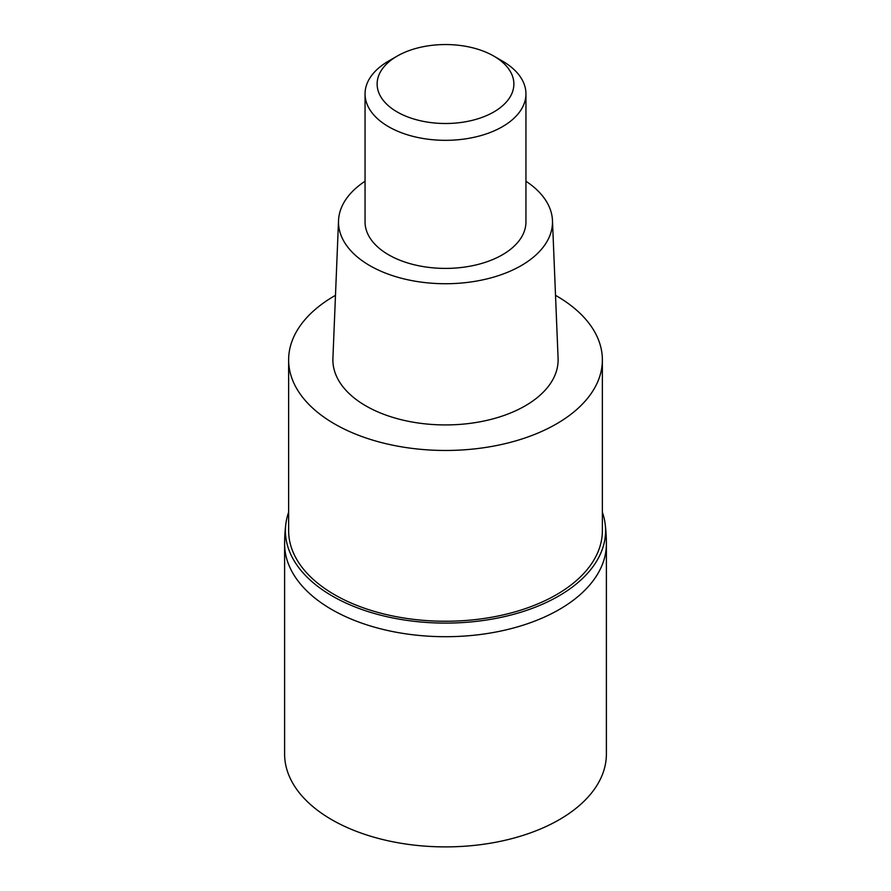 <?xml version="1.0" encoding="UTF-8"?>
<svg xmlns="http://www.w3.org/2000/svg" width="891" height="891" viewBox="0 0 891 891"><rect width="100%" height="100%" fill="white"/><g stroke="black" fill="none" stroke-linecap="round" stroke-linejoin="round"><path stroke-width="1.34" d="M284.608 754.009A160.892 92.887 0 0 0 383.932 839.823A160.892 92.887 0 0 0 559.27 819.687A160.892 92.887 0 0 0 606.392 754.009L606.392 543.822A160.892 92.887 180 0 1 559.27 609.5A160.892 92.887 180 0 1 383.932 629.636A160.892 92.887 180 0 1 284.608 543.822L284.608 754.009M288.628 512.247A160.09 92.419 0 0 0 285.822 524.108A160.09 92.419 0 0 0 379.02 614.757A160.09 92.419 0 0 0 558.702 596.034A160.09 92.419 0 0 0 605.178 524.108A160.09 92.419 0 0 0 602.372 512.247M605.178 524.108A160.892 160.892 0 0 1 606.392 543.822A160.892 92.887 180 0 1 559.27 609.5A160.892 92.887 180 0 1 383.932 629.636A160.892 92.887 180 0 1 284.608 543.811A160.892 160.892 0 0 1 285.822 524.108M288.628 359.897L288.628 530.68A156.872 90.57 0 0 0 385.469 614.356A156.872 90.57 0 0 0 556.418 594.72A156.872 90.57 0 0 0 602.372 530.68L602.372 359.897A156.872 90.57 180 0 1 556.418 423.938A156.872 90.57 180 0 1 385.469 443.573A156.872 90.57 180 0 1 288.628 359.897A156.872 90.57 180 0 1 334.582 295.857A156.872 90.57 180 0 1 335.484 295.344M555.516 295.344A156.872 90.57 180 0 1 602.372 359.897M338.535 220.511L332.911 358.371A112.622 65.021 0 0 0 401.173 419.683A112.622 65.021 0 0 0 525.133 405.884A112.622 65.021 0 0 0 558.089 358.371L552.465 220.511A106.998 61.769 180 0 1 521.157 265.641A106.998 61.769 180 0 1 403.389 278.749A106.998 61.769 180 0 1 338.535 220.511A106.998 61.769 180 0 1 365.054 181.241M525.946 181.241A106.998 61.769 180 0 1 552.465 220.511M365.054 93.878L365.054 221.97A80.446 46.443 0 0 0 414.716 264.872A80.446 46.443 0 0 0 502.379 254.804A80.446 46.443 0 0 0 525.946 221.97L525.946 93.878A80.446 46.443 180 0 1 502.379 126.722A80.446 46.443 180 0 1 414.716 136.791A80.446 46.443 180 0 1 365.054 93.878A80.446 46.443 180 0 1 388.621 61.045L397.152 56.111A68.384 39.482 180 0 1 493.848 56.111A68.384 39.482 180 0 1 493.848 111.943A68.384 39.482 180 0 1 397.152 111.943A68.384 39.482 180 0 1 397.152 56.111L388.621 61.045M493.848 56.111L502.379 61.045A80.446 46.443 180 0 1 525.946 93.878"/></g></svg>
